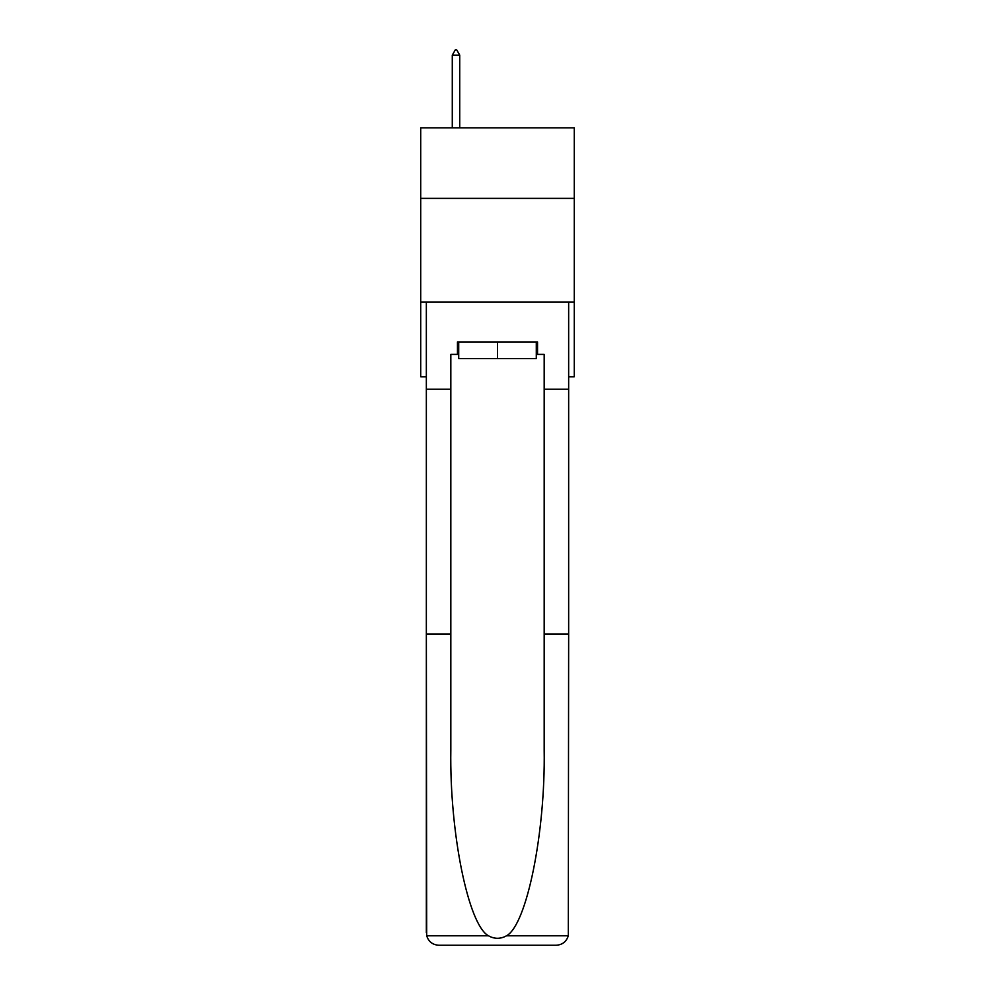 <?xml version="1.0" encoding="UTF-8"?>
<svg xmlns="http://www.w3.org/2000/svg" width="995" height="995" viewBox="0 0 995 995"><rect width="100%" height="100%" fill="white"/><g stroke="black" fill="none" stroke-linecap="round" stroke-linejoin="round"><path stroke-width="1.49" d="M574.264 198.378L574.264 127.845L420.736 127.845L420.736 198.378L574.264 198.378L574.264 376.794L568.655 376.794M574.264 302.107L420.736 302.107L420.736 198.378M420.736 302.107L420.736 376.794L426.345 376.794M536.293 341.944L536.293 358.536L458.707 358.536L458.707 341.944M497.5 341.944L497.5 358.536M457.464 354.394L450.822 354.394L450.822 634.051L426.345 634.051L426.706 935.785C428.584 941.668 432.614 944.827 438.783 945.25L556.217 945.25C562.386 944.827 566.416 941.668 568.294 935.785L568.655 634.051L544.178 634.051L544.178 354.394L537.536 354.394L537.536 341.944L457.464 341.944L457.464 354.394L458.707 354.394M524.676 945.25L556.217 945.25L524.676 945.25M450.822 634.051L450.822 750.118C449.529 832.566 468.259 924.94 488.47 935.785C494.478 939.131 500.497 939.131 506.53 935.785C526.741 924.94 545.471 832.566 544.178 750.118L544.178 634.051M426.345 932.8L426.345 302.107L568.655 302.107L568.655 389.244L544.178 389.244M450.822 389.244L426.345 389.244M568.655 634.051L568.655 389.244M536.293 354.394L537.536 354.394M459.74 55.148L456.63 49.75L455.387 49.75L452.277 55.148L459.74 55.148L459.74 127.845M452.277 55.148L452.277 127.845M426.706 935.785L488.47 935.785M506.53 935.785L568.294 935.785"/></g></svg>

